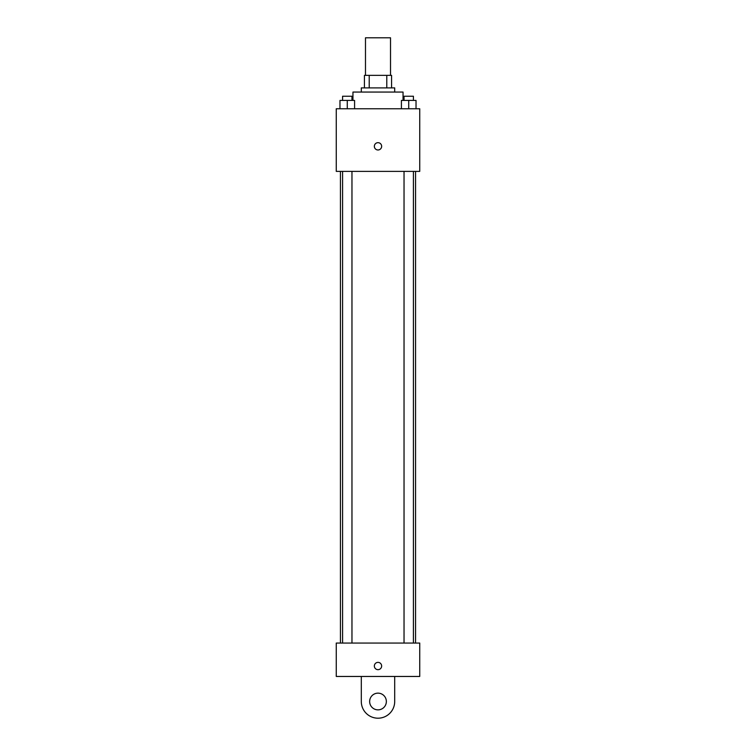 <?xml version="1.0" encoding="UTF-8"?>
<svg xmlns="http://www.w3.org/2000/svg" width="756" height="756" viewBox="0 0 756 756"><rect width="100%" height="100%" fill="white"/><g stroke="black" fill="none" stroke-linecap="round" stroke-linejoin="round"><path stroke-width="1.13" d="M390.521 75.364L390.521 37.8L365.479 37.8L365.479 75.364M369.211 87.894L369.211 75.364L364.43 75.364L364.43 87.894L364.43 75.364M369.211 75.364L391.57 75.364L391.57 87.894M386.788 87.894L386.788 75.364M361.302 92.062L361.302 87.894L394.698 87.894L394.698 92.062M403.042 100.416L403.042 92.062L352.957 92.062L352.957 100.416M336.259 108.76L419.741 108.76L419.741 171.376L336.259 171.376L336.259 108.76M378 149.981A3.657 3.657 0 0 1 374.834 144.5A3.657 3.657 0 0 1 381.166 144.5A3.657 3.657 0 0 1 378 149.981M336.259 643.063L419.741 643.063L419.741 676.459L336.259 676.459L336.259 643.063L419.741 643.063M401.417 108.76L401.417 100.416L416.027 100.416L416.027 108.76L416.027 100.416M408.722 108.76L408.722 100.416M413.419 100.416L413.419 96.239L404.035 96.239L404.035 100.416M339.973 108.76L339.973 100.416L354.583 100.416L354.583 108.76L354.583 100.416M347.278 108.76L347.278 100.416M351.965 100.416L351.965 96.239L342.581 96.239L342.581 100.416M374.343 666.027A3.657 3.657 0 0 1 379.824 662.861A3.657 3.657 0 0 1 379.824 669.183A3.657 3.657 0 0 1 374.343 666.027M394.698 676.459L394.698 701.502A16.698 16.698 0 0 1 378 718.2A16.698 16.698 0 0 1 361.302 701.502L361.302 676.459M378 709.856A8.344 8.344 0 0 1 370.771 697.325A8.344 8.344 0 0 1 385.229 697.325A8.344 8.344 0 0 1 378 709.856M415.564 643.063L415.564 171.376M340.436 643.063L340.436 171.376M404.035 171.376L404.035 643.063M413.419 171.376L413.419 643.063M351.965 643.063L351.965 171.376M342.581 643.063L342.581 171.376"/></g></svg>
